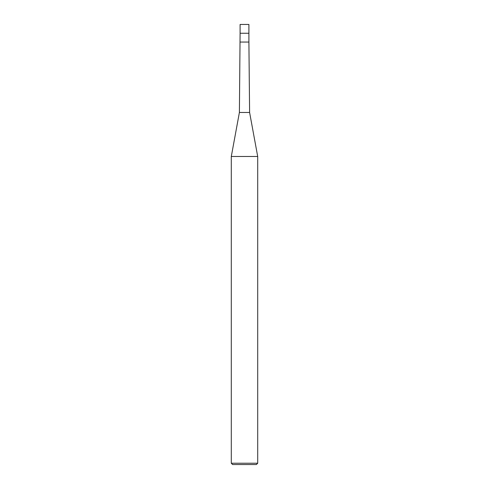 <?xml version="1.0" encoding="UTF-8"?>
<svg xmlns="http://www.w3.org/2000/svg" width="489" height="489" viewBox="0 0 489 489"><rect width="100%" height="100%" fill="white"/><g stroke="black" fill="none" stroke-linecap="round" stroke-linejoin="round"><path stroke-width="0.73" d="M231.297 156.48L231.297 463.23L257.703 463.23L257.703 156.48L231.297 156.48L239.396 112.47L240.099 33.252L248.901 33.252L248.901 42.054L240.099 42.054M239.396 112.47L249.604 112.47L248.901 42.054M231.297 463.23L232.617 464.55L256.383 464.55L257.703 463.23M248.901 24.45L240.099 24.45L240.099 33.252L248.901 33.252L248.901 24.45L248.901 33.252M257.703 156.48L249.604 112.47"/></g></svg>
